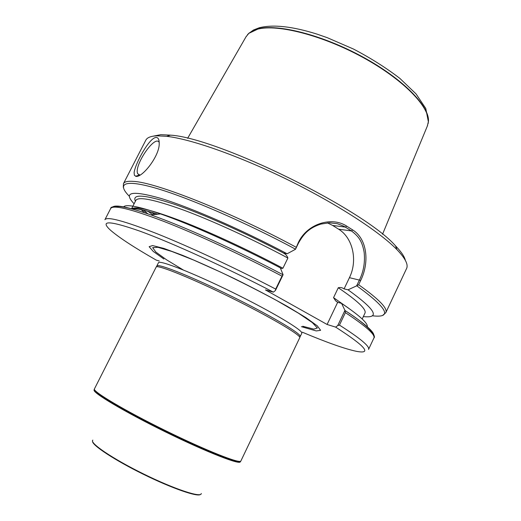 <?xml version="1.0" encoding="UTF-8"?>
<svg xmlns="http://www.w3.org/2000/svg" width="521" height="521" viewBox="0 0 521 521"><rect width="100%" height="100%" fill="white"/><g stroke="black" fill="none" stroke-linecap="round" stroke-linejoin="round"><path stroke-width="0.78" d="M302.323 332.196C326.608 342.408 344.55 348.77 356.149 351.271C372.476 354.462 365.638 346.413 335.641 327.116L337.712 325.605L344.948 310.399L341.574 303.391L337.66 302.336L335.7 300.904L333.544 297.66L338.279 287.748C340.311 287.214 342.238 287.599 344.081 288.888L348.041 289.819L356.618 285.86L359.47 279.868C363.638 271.441 365.188 262.174 364.12 252.073C362.017 240.695 358.474 236.345 351.467 230.94L343.997 226.283L337.419 223.717L329.311 222.799L320.832 224.095C309.292 227.846 303.795 233.59 298.5 243.073L295.479 249.285L287.149 253.773C242.35 229.976 191.181 207.69 161.289 198.521C131.833 190.139 122.774 191.897 134.105 203.783M275.433 290.497L275.694 289.09L281.991 276.143L283.098 274.73L275.433 290.497L273.388 292.144L265.469 289.93L327.097 324.472L335.641 327.116M273.388 292.144C225.945 267.397 171.63 242.701 139.96 231.168C108.804 220.305 99.153 220.129 110.999 230.64C119.622 237.96 134.737 247.801 156.346 260.161L159.257 260.982M301.379 326.667L316.24 330.933L320.61 330.327L317.335 325.885L306.035 317.706L287.273 306.355C271.48 297.511 254.027 288.354 234.912 278.878C215.811 269.735 198.39 261.9 182.65 255.368L163.933 248.432L152.588 245.554L149.136 246.694L153.233 251.409L163.894 259.022M345.078 310.568C369.428 326.133 376.566 336.175 373.876 338.083L368.542 349.428C370.053 346.537 360.356 338.429 339.458 325.097L337.712 325.605M344.948 310.399L345.39 312.626L339.458 325.097M367.259 326.999C368.393 323.574 359.835 315.7 341.574 303.391M295.479 249.285L298.259 242.701C306.993 223.809 331.564 216.163 346.647 226.094L352.717 229.943C367.474 239.152 369.48 262.708 360.714 280.402L358.65 284.74L356.618 285.86M363.345 316.573C380.584 318.461 375.485 309.546 348.041 289.819M358.65 284.74C378.897 299.139 387.95 308.458 385.807 312.704L406.575 268.523C408.503 264.635 405.292 258.331 396.937 249.624C379.724 231.865 337.035 204.037 288.211 180.012C239.386 155.987 191.279 139.14 166.694 136.326L156.886 135.825C150.816 136.105 147.124 137.57 145.802 140.208L123.47 183.62C124.428 181.692 127.775 180.95 133.506 181.393C155.421 182.213 230.927 211.982 296.071 247.201M156.072 137.427C158.221 137.511 159.27 139.524 159.205 143.464C159.732 155.512 142.747 177.387 136.072 176.398L134.411 175.303L134.092 172.659C135.31 163.405 149.162 137.844 156.072 137.427M275.694 289.09C235.512 268.107 189.826 246.837 157.257 233.812C124.376 220.943 106.929 216.241 104.91 219.706L110.647 208.556C110.511 207.013 113.435 206.323 119.426 206.485C126.349 207.182 136.906 210.009 151.11 214.971C128.876 207.247 116.124 204.551 112.862 206.87M123.464 207.045C125.587 203.919 137.935 206.205 160.514 213.91C190.367 224.232 238.481 245.769 280.298 267.84L283.098 274.73M287.149 253.773L283.457 253.056C285.619 254.131 287.097 255.791 287.892 258.038L282.916 268.25L280.572 268.517M405.351 260.344C404.517 256.619 401.255 251.812 395.569 245.912C364.693 210.015 217.785 137.72 170.458 135.147L160.794 134.679L153.024 136.196M139.68 175.277L137.713 173.754C133.61 165.658 155.33 133.943 159.218 142.526M344.081 288.888L349.428 277.68C357.894 260.695 352.951 237.823 338.578 229.175L332.639 225.437L327.455 222.89M327.097 324.472L337.66 302.336M94.425 388.92C92.276 391.264 124.115 410.301 164.994 430.392C205.86 450.522 240.344 464.126 240.878 460.987L299.881 337.413C298.78 333.792 268.146 315.882 230.458 297.354C192.777 278.794 159.882 265.443 156.32 266.772L94.425 388.92M156.743 266.296L157.27 265.71C160.852 264.349 193.61 277.589 231.096 296.052C268.589 314.489 299.054 332.352 300.142 336.012L299.998 336.781M94.19 389.923C91.514 392.124 124.174 411.681 165.782 432.065C207.378 452.482 241.373 465.624 240.246 461.573M92.855 440.134C88.961 442.668 112.386 458.643 143.555 473.954C174.704 489.31 201.64 498.109 201.256 493.478M427.311 126.121L428.366 121.738C429.675 106.877 403.189 79.42 362.87 57.401C322.61 35.324 277.472 23.875 257.706 29.15L248.797 33.377L245.945 36.913M373.876 338.083C375.582 334.775 366.087 326.289 345.39 312.626M373.87 335.283C373.713 331.356 364.114 323.111 345.078 310.555M348.712 308.276L333.544 297.66M362.206 318.989L364.947 313.18C366.725 309.507 357.836 301.034 338.279 287.748M372.202 315.759C392.847 318.324 387.728 308.354 356.826 285.847M151.396 212.229L154.789 214.554M281.991 276.143C241.952 255.056 196.274 233.968 163.594 221.308C130.569 208.836 112.92 204.584 110.647 208.556M283.02 274.769C237.166 250.49 183.581 226.335 151.11 214.971L160.514 213.91M157.544 214.242C144.219 209.97 135.48 208.159 131.331 208.797M282.916 268.25C249.331 250.373 210.686 232.444 181.881 221.262C152.607 210.165 135.916 205.99 131.806 208.739M287.892 258.038C253.213 239.445 213.096 221.047 183.926 210.21C154.327 199.53 138.293 196.274 135.818 200.435L131.559 208.765M141.054 209.546L144.604 212.757M283.593 253.063C245.02 232.698 201.542 213.434 172.979 203.789C144.343 194.548 131.82 193.701 135.408 201.243M143.321 210.054L147.971 213.884M295.485 249.149C246.479 222.812 189.449 198.078 156.886 188.491C124.161 178.846 116.593 183.529 129.351 196.274M147.704 211.174L152.861 214.769M338.578 229.175L351.467 230.94L352.717 229.943M332.639 225.437L345.449 227.123L346.647 226.094M349.428 277.68L360.714 280.402M298.5 243.073L298.259 242.701M156.795 266.029L158.436 262.766C159.094 259.608 192.926 272.835 232.841 292.496C272.776 312.125 303.88 330.855 301.763 333.29L300.181 336.586M183.177 269.911L166.551 259.803L155.864 252.066L152.64 247.644L157.915 247.306L171.891 251.48L193.578 260.025L220.63 272.112C240.331 281.503 259.028 290.985 276.729 300.552L298.416 313.16L312.313 322.597L317.38 327.996L313.824 329.135L302.74 326.263M94.373 389.194C91.481 391.225 123.405 410.398 164.799 430.75C206.173 451.127 240.845 464.725 240.689 461.189M94.262 389.552C91.631 391.753 124.33 411.31 165.958 431.701C207.579 452.13 241.594 465.305 240.494 461.287M92.556 441.372C92.126 445.299 114.835 460.251 143.379 474.279C171.91 488.34 197.609 497.203 200.455 494.468M428.145 123.536L428.444 121.393C429.747 106.531 403.293 79.081 363.007 57.082C322.792 35.031 277.686 23.595 257.934 28.876L249.025 33.11L247.501 34.666M335.706 300.904L338.051 302.454M385.807 312.704L383.013 315.075M132.634 208.687C135.701 208.048 144.076 209.891 157.759 214.222M143.151 210.015L147.775 213.818M123.295 187.293L123.47 183.62M170.458 135.147L166.694 136.326M395.569 245.912L396.937 249.624M139.153 175.18L135.538 176.261M139.999 175.095L137.713 173.754M157.27 265.71L156.32 266.772M300.142 336.012L299.881 337.413M248.797 33.377L253.519 29.997L259.211 27.776C273.102 24.266 292.327 26.363 316.885 34.073L327.195 37.655L353.446 49.033C370.796 58.131 386.289 67.938 399.913 78.443L416.045 93.91L425.781 108.472L428.366 121.738M246.361 36.196L187.612 138.339M427.617 125.385L382.544 234.248"/></g></svg>
